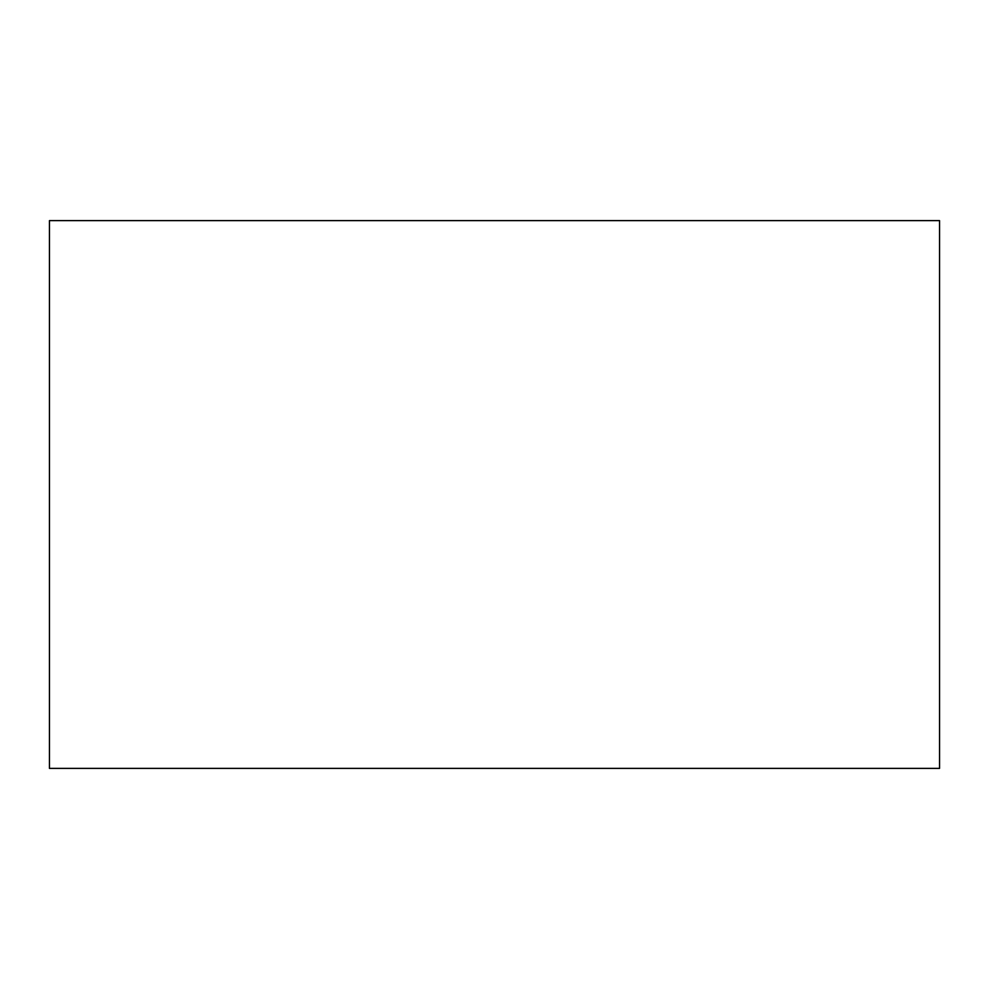 <?xml version="1.0" encoding="UTF-8"?>
<svg xmlns="http://www.w3.org/2000/svg" width="989" height="989" viewBox="0 0 989 989"><rect width="100%" height="100%" fill="white"/><g stroke="black" fill="none" stroke-linecap="round" stroke-linejoin="round"><path stroke-width="1.48" d="M49.45 220.621L49.45 768.379L939.55 768.379L939.55 220.621L49.45 220.621"/></g></svg>
